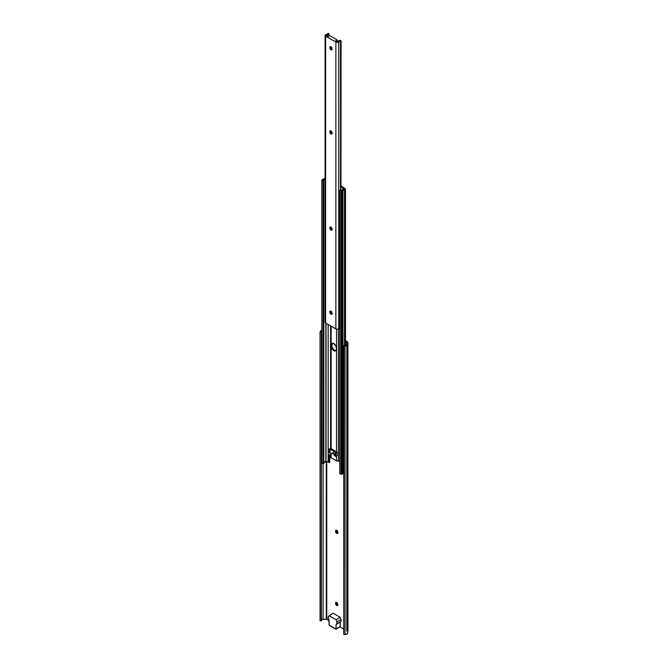 <?xml version="1.0" encoding="UTF-8"?>
<svg xmlns="http://www.w3.org/2000/svg" width="668" height="668" viewBox="0 0 668 668"><rect width="100%" height="100%" fill="white"/><g stroke="black" fill="none" stroke-linecap="round" stroke-linejoin="round"><path stroke-width="1" d="M336.697 530.367A1.595 0.918 60 0 1 337.824 532.321L336.697 530.367L335.895 530.292L335.57 531.018L336.472 533.198L337.49 533.431L337.824 532.697A1.595 0.918 60 0 1 337.49 533.431A1.595 0.918 60 0 1 336.263 533.006A1.595 0.918 60 0 1 335.57 531.402L335.57 531.018A1.595 0.918 60 0 1 335.895 530.292A1.595 0.918 60 0 1 336.697 530.367L336.697 530.367M336.421 602.386A1.595 0.918 -120 0 0 336.388 602.678L335.57 603.154A1.595 0.918 60 0 1 335.895 602.419A1.595 0.918 60 0 1 336.697 602.503L336.697 602.503A1.595 0.918 60 0 1 337.824 604.457L336.697 602.503L335.895 602.419L335.57 603.154L336.472 605.333L337.323 605.625L337.824 604.832A1.595 0.918 60 0 1 337.49 605.559A1.595 0.918 60 0 1 336.263 605.133A1.595 0.918 60 0 1 335.57 603.53L336.472 602.227M340.997 619.461L340.179 617.315L333.207 613.291L340.179 617.315L340.997 619.461L336.897 621.833A2.321 1.336 60 0 1 336.622 623.937A2.321 1.336 60 0 1 336.421 624.021L337.089 622.593L336.079 619.679L340.179 617.315L336.079 619.679L329.115 615.662L333.207 613.291L329.115 615.662L328.105 617.407L328.773 619.603A2.321 1.336 60 0 1 328.297 616.865L329.115 615.662L336.079 619.679L336.897 621.833L340.997 619.461L341.164 620.898L340.521 621.658A2.321 1.336 -120 0 0 340.722 621.574A2.321 1.336 -120 0 0 340.997 619.461M329.115 620.63L326.736 619.253L326.736 461.513L326.736 619.253L323.07 619.286A1.854 1.069 0 0 0 321.35 620.221L321.199 620.939L320.055 620.839L320.055 332.313L320.055 620.839L321.199 620.939L321.35 331.695L321.35 620.221L323.07 619.286L323.07 463.876L323.07 619.286L326.285 619.161L326.285 461.321L326.285 619.161L329.115 620.63M347.919 631.026L347.944 342.868L347.068 341.523A3.014 1.737 180 0 1 347.944 342.751A3.014 1.737 180 0 1 347.944 342.868L347.677 344.696L346.917 345.49L343.886 346.074L343.744 345.423L345.289 345.298L345.089 189.47A0.927 0.534 180 0 1 344.546 189.62L342.659 190.873L342.659 473.721A0.927 0.534 0 0 0 342.926 473.403L342.926 190.555A0.927 0.534 180 0 1 342.659 190.873L341.958 191.273L342.659 190.873L342.659 473.721L341.958 474.121L341.958 191.273L340.964 191.365L340.964 474.213A0.927 0.534 0 0 0 341.958 474.121L341.958 191.273A0.927 0.534 180 0 1 340.964 191.365L339.72 190.647L340.964 191.365L340.964 474.213L339.72 473.495L339.72 190.647L342.024 190.497A2.755 1.586 180 0 1 344.379 189.102L342.893 187.783L342.893 189.512L342.893 187.783L341.081 186.731L344.479 189.036L341.431 190.839L340.363 190.271L339.72 190.647L339.72 473.495L341.223 474.255L342.843 473.57L342.926 190.555A1.845 1.069 180 0 1 344.546 189.62L345.089 189.47L345.089 345.331L345.089 189.47L345.289 345.298L346.558 344.529L346.826 342.492L345.498 341.565L346.659 342.233L346.659 343.92L346.826 342.467L346.608 344.346A1.854 1.069 180 0 1 344.98 345.339L343.744 345.423L343.744 633.949L343.744 345.423L343.744 633.949L343.886 346.074L345.047 346.007L345.047 634.533A3.014 1.737 0 0 0 347.761 632.922L347.761 344.396A3.014 1.737 180 0 1 345.047 346.007L345.047 634.533L343.886 634.6L346.517 634.216L347.761 632.922L347.944 342.868L347.944 631.394A3.014 1.737 0 0 0 347.944 631.277A3.014 1.737 0 0 0 347.944 631.16M343.744 629.081L339.937 626.876L343.744 629.081M340.062 626.809L335.962 629.181L340.112 626.768L340.379 621.724M335.586 345.323L336.263 346.667M347.068 341.523L345.498 340.613L347.068 341.523M337.95 533.031L336.714 532.037L336.472 530.1M337.95 605.158L336.889 604.431L336.388 603.054A1.595 0.918 -120 0 0 337.791 605.133M321.984 330.234L320.206 331.612A3.014 1.737 180 0 1 321.867 330.259M321.918 331.052L321.199 332.413L320.055 332.313L320.206 331.612L320.055 332.313L321.199 332.413L321.35 331.695A1.854 1.069 180 0 1 321.867 331.077M329.524 625.599L335.962 629.181L329.115 624.889L329.524 625.599M340.279 621.825A1.161 0.668 -120 0 0 340.179 622.225L336.079 624.588A1.161 0.668 60 0 1 336.321 624.062A1.161 0.668 60 0 1 336.421 624.021L340.179 622.225L340.179 626.542L336.079 628.914L336.079 624.588L335.962 629.181M328.773 619.603A1.161 0.668 60 0 1 329.115 620.572L329.115 624.889L328.773 619.603M335.57 603.53L336.388 602.678L335.57 603.53M336.421 530.25A1.595 0.918 -120 0 0 336.388 530.551L335.57 531.018L336.388 530.926A1.595 0.918 -120 0 0 337.791 532.997M336.096 346.467A1.595 0.918 60 0 1 335.612 345.465M334.785 455.91L335.812 456.503L337.156 455.409L335.812 456.503L334.785 455.91L334.785 452.595L335.812 453.188L335.812 456.503L335.812 453.188L337.156 452.094L337.156 455.409L337.156 452.094L336.547 451.86L336.547 329.199L336.547 451.86A1.862 1.077 0 0 0 337.156 452.094L335.812 453.188L333.349 450.583A4.901 2.831 180 0 1 334.785 452.587A4.901 2.831 180 0 1 334.785 452.595L334.785 455.91L333.349 453.898L333.349 450.583L328.84 449.163L330.735 448.387A1.862 1.077 0 0 0 331.144 448.746L331.144 326.226L331.144 448.746L336.547 451.86L330.735 448.387L328.84 449.163L328.84 452.478L328.84 449.163L329.867 449.756A4.901 2.831 180 0 1 333.349 450.583L333.349 453.898L328.84 452.478L329.867 453.071L329.867 449.756L329.867 453.071A4.901 2.831 0 0 1 333.349 453.898A4.901 2.831 0 0 1 334.785 455.885M332.213 313.935L331.153 313.2L330.952 311.28A1.595 0.918 60 0 1 332.079 313.225L331.996 312.682A3.624 2.096 60 0 1 331.645 311.948M332.213 229.784L331.153 229.049L331.144 227.254L330.977 228.79L330.735 226.853M330.602 456.937L331.144 457.739L331.144 453.163L331.144 457.739L336.547 460.853A1.862 1.077 0 0 0 338.434 461.12L338.434 328.89L338.434 461.12L339.703 460.836L336.956 461.029L331.144 457.739A1.862 1.077 0 0 1 330.602 456.979L330.602 453.096M330.685 311.154A1.595 0.918 -120 0 0 330.652 311.455L329.825 311.931A1.595 0.918 60 0 1 330.159 311.196A1.595 0.918 60 0 1 330.952 311.28L330.017 311.313L329.825 312.307L330.652 311.455L331.153 313.2L331.144 311.405L331.996 312.682M331.478 311.455L332.029 312.741M332.38 343.302A3.624 2.096 -120 0 0 332.021 343.962L331.278 345.097A3.624 2.096 60 0 1 332.029 343.435L332.021 343.444A3.624 2.096 60 0 1 334.827 344.404A3.624 2.096 60 0 1 336.405 348.053L335.653 345.531L333.841 343.619L332.029 343.435L331.278 345.097L331.712 348.17L333.34 350.374L335.269 351.042L336.213 350.257L336.405 348.053L336.405 349.239A3.624 2.096 60 0 1 335.653 350.892A3.624 2.096 60 0 1 332.864 349.923A3.624 2.096 60 0 1 331.278 346.283L331.938 345.899L332.639 343.085M336.547 455.902L336.547 460.853L336.547 455.902M336.046 350.633L333.683 349.74L332.021 346.784A3.624 2.096 -120 0 0 335.946 350.658M343.744 472.635A1.845 1.069 0 0 0 342.926 473.403L343.953 472.568M321.951 462.79A0.927 0.534 0 0 0 321.951 463.233L321.951 180.385L323.195 181.103L323.838 180.736L323.838 463.584L323.838 180.736L322.811 180.143L323.454 179.775L323.454 180.51L323.454 179.775L325.349 179.133M325.116 179.3A2.755 1.586 180 0 1 323.454 179.775L322.811 180.143L323.838 180.736L323.195 181.103L323.195 463.951L321.951 463.233L321.951 180.385A0.927 0.534 180 0 1 322.101 179.809L321.951 180.385L323.195 181.103L323.195 463.951L323.838 463.584L323.195 463.951L321.884 462.932M323.454 462.623L325.859 461.262L325.859 323.17L325.859 461.262A2.755 1.586 0 0 1 323.838 462.582M326.042 323.279L326.042 461.221L326.042 323.279M328.155 324.498L328.155 462.122L326.042 461.221L328.155 462.122L328.155 324.498M329.165 454.891L329.04 462.615L328.155 462.122L329.107 462.598L329.808 462.097L329.808 455.025L329.808 462.097L329.165 462.465L329.182 454.808L330.593 455.476L329.165 454.891M330.593 325.901L330.593 448.445L330.593 325.901M330.593 453.096L330.593 455.476L330.593 453.096M339.703 327.963L339.703 460.836L339.703 327.963A1.62 0.935 0 0 0 338.76 328.547L338.76 41.675A1.62 0.935 180 0 1 340.505 41.032L340.505 190.355L340.505 41.032L340.981 40.932L338.76 41.675A1.737 1.002 180 0 1 335.87 42.084L335.87 328.957L325.625 323.036L325.625 36.164A1.737 1.002 180 0 1 325.116 35.454A1.737 1.002 180 0 1 326.543 34.469L325.399 34.911L325.341 35.947L335.87 42.084L335.87 328.957A1.737 1.002 0 0 0 338.76 328.547L338.76 41.675L336.229 42.243L325.625 36.164L325.625 323.036L336.229 329.107L337.933 329.124L339.945 327.921M344.546 189.62L344.546 345.373L344.546 189.62M341.114 186.013L345.364 188.827L341.114 186.013A2.33 1.344 180 0 1 341.114 186.013L340.839 185.879M324.965 178.323A1.845 1.069 180 0 1 323.178 179.258A0.927 0.534 0 0 0 322.936 179.333A0.927 0.534 180 0 1 323.178 179.258L324.965 178.323M322.936 179.333L322.101 179.809L322.936 179.333M331.938 344.713L331.938 345.899L331.278 346.283L331.278 345.097L331.938 344.713M330.685 130.828A1.595 0.918 -120 0 0 330.652 131.12L329.825 131.596A1.595 0.918 60 0 1 330.159 130.87A1.595 0.918 60 0 1 330.952 130.945A1.595 0.918 60 0 1 332.079 132.899L330.952 130.945L330.159 130.87L329.825 131.596L330.735 133.775L331.754 134.009L332.079 133.274A1.595 0.918 60 0 1 331.754 134.009A1.595 0.918 60 0 1 330.526 133.583A1.595 0.918 60 0 1 329.825 131.98L330.735 130.677M330.685 227.003A1.595 0.918 -120 0 0 330.652 227.295L329.825 227.771A1.595 0.918 60 0 1 330.159 227.045A1.595 0.918 60 0 1 330.952 227.12A1.595 0.918 60 0 1 332.079 229.074L330.952 227.12L330.159 227.045L329.825 227.771L330.735 229.951L331.754 230.184L332.079 229.45A1.595 0.918 60 0 1 331.754 230.184A1.595 0.918 60 0 1 330.526 229.759A1.595 0.918 60 0 1 329.825 228.155L330.652 227.679A1.595 0.918 -120 0 0 332.046 229.75M330.685 46.676A1.595 0.918 -120 0 0 330.652 46.969L329.825 47.445A1.595 0.918 60 0 1 330.159 46.71A1.595 0.918 60 0 1 330.952 46.793L330.952 46.793A1.595 0.918 60 0 1 332.079 48.747L330.952 46.793L330.159 46.71L329.825 47.445L330.735 49.624L331.754 49.858L332.079 49.123A1.595 0.918 60 0 1 331.754 49.858A1.595 0.918 60 0 1 330.526 49.424A1.595 0.918 60 0 1 329.825 47.82L330.735 46.518M328.088 36.64L326.427 35.579L328.355 34.786L329.015 33.776A2.864 1.653 180 0 1 326.744 35.354L326.477 35.696L328.088 36.64L329.725 35.696L328.088 36.64M336.939 41.75L335.47 40.898L337.106 39.955L329.725 35.696L337.106 39.955L337.106 41.808L337.106 39.955L335.47 40.898L337.716 41.625A2.864 1.653 180 0 1 340.438 40.364L336.939 41.75M332.213 49.449L331.153 48.722L330.652 47.345A1.595 0.918 -120 0 0 332.046 49.415M332.046 313.902A1.595 0.918 -120 0 1 330.652 311.831L329.825 311.931L330.735 311.004M332.213 133.6L330.652 131.504A1.595 0.918 -120 0 0 332.046 133.575M340.981 190.631L341.081 40.731L340.438 40.364L341.081 40.731L340.981 190.631M329.015 36.105L329.015 33.776L328.13 33.4L329.015 33.776L329.015 36.105M327.863 33.659A1.62 0.935 180 0 1 326.543 34.469L327.863 33.659M325.116 35.454L325.116 322.327A1.737 1.002 0 0 0 325.625 323.036L325.399 321.784M329.825 312.307L330.952 314.261L331.754 314.336L332.079 313.609A1.595 0.918 60 0 1 331.754 314.336A1.595 0.918 60 0 1 330.526 313.91A1.595 0.918 60 0 1 329.825 312.307M329.825 47.82L330.652 46.969L329.825 47.82M329.825 228.155L330.652 227.295L329.825 228.155M329.825 131.98L330.652 131.12L329.825 131.98M347.944 342.751L347.944 631.277M346.826 630.993L346.826 345.54M336.622 623.937L340.722 621.574M330.602 448.437L330.602 325.909M344.479 345.373L344.479 189.628M345.498 189.069L345.498 345.256M321.867 180.168L321.867 463.016M332.029 343.435L332.672 343.068"/></g></svg>
